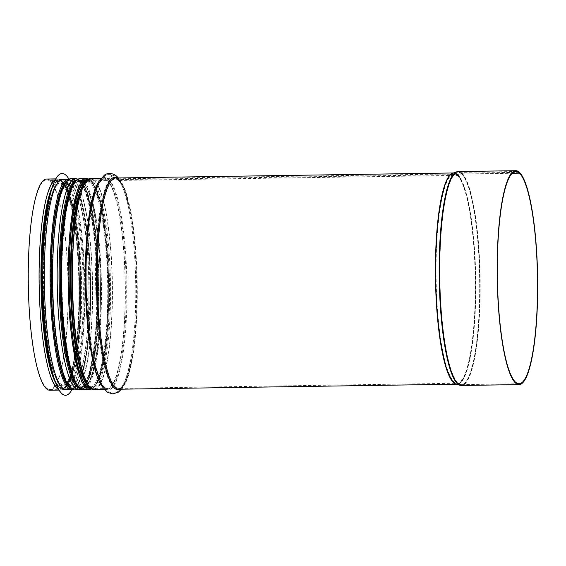 <?xml version="1.0" encoding="UTF-8"?>
<svg xmlns="http://www.w3.org/2000/svg" width="566" height="566" viewBox="0 0 566 566"><rect width="100%" height="100%" fill="white"/><g stroke="black" fill="none" stroke-linecap="round" stroke-linejoin="round"><path stroke-width="0.42" stroke-dasharray="2.83 2.12" d="M116.936 176.493A5.448 5.271 -47.5 0 0 108.127 179.153A0.835 0.814 132.5 0 1 107.321 179.769L94.402 179.96A1.677 1.62 -47.5 0 0 92.76 181.346L92.753 181.368A0.835 0.814 132.5 0 1 91.933 182.061L81.525 182.217A0.835 0.814 132.5 0 1 80.726 181.545L80.726 181.53A1.677 1.62 -47.5 0 0 79.127 180.186L74.599 180.257A1.677 1.62 -47.5 0 0 72.95 181.644L72.547 183.731A0.835 0.814 132.5 0 1 71.726 184.424L63.788 184.544A0.835 0.814 132.5 0 1 62.989 183.872L62.663 181.799A1.677 1.62 -47.5 0 0 61.064 180.455L50.218 180.618L50.204 181.445L61.05 181.283A0.835 0.814 132.5 0 1 61.85 181.955L62.175 184.028A1.677 1.62 -47.5 0 0 63.774 185.365L71.712 185.252A1.677 1.62 -47.5 0 0 73.354 183.858L73.764 181.778A0.835 0.814 132.5 0 1 74.585 181.078L79.113 181.014A0.835 0.814 132.5 0 1 79.912 181.686L79.912 181.7A1.677 1.62 -47.5 0 0 81.511 183.037L91.911 182.889A1.677 1.62 -47.5 0 0 93.56 181.495L93.567 181.481A0.835 0.814 132.5 0 1 94.388 180.787L107.307 180.596A1.677 1.62 -47.5 0 0 108.913 179.358A4.613 4.457 132.5 0 1 117.643 179.231A1.677 1.62 -47.5 0 0 119.207 180.42L457.385 175.382A1.677 1.62 -47.5 0 0 457.887 175.297L461.658 174.038A0.835 0.814 132.5 0 1 461.913 173.995L512.343 173.246M519.411 172.312L461.927 173.168A1.677 1.62 -47.5 0 0 461.424 173.253L457.653 174.512A0.835 0.814 132.5 0 1 457.399 174.554L119.221 179.592A0.835 0.814 132.5 0 1 118.436 178.998A5.448 5.271 -47.5 0 0 118.046 177.965M519.411 172.347L461.962 173.203A1.677 1.62 -47.2 0 0 461.46 173.288L457.689 174.547A0.835 0.814 132.8 0 1 457.434 174.59L119.256 179.62A0.835 0.814 132.8 0 1 118.471 179.026A5.448 5.264 -47.2 0 0 118.068 177.965M116.964 176.514A5.448 5.264 -47.2 0 0 108.163 179.181A0.835 0.814 132.8 0 1 107.356 179.797L94.437 179.995A1.677 1.62 -47.2 0 0 92.789 181.382L92.789 181.396A0.835 0.814 132.8 0 1 91.961 182.089L81.561 182.245A0.835 0.814 132.8 0 1 80.761 181.58L80.754 181.559A1.677 1.62 -47.2 0 0 79.162 180.221L74.634 180.285A1.677 1.62 -47.2 0 0 72.986 181.672L72.582 183.759A0.835 0.814 132.8 0 1 71.762 184.452L63.824 184.573A0.835 0.814 132.8 0 1 63.024 183.9L62.699 181.828A1.677 1.62 -47.2 0 0 61.1 180.49L50.254 180.653L50.24 181.474L61.086 181.311A0.835 0.814 132.8 0 1 61.885 181.983L62.21 184.056A1.677 1.62 -47.2 0 0 63.802 185.4L71.741 185.28A1.677 1.62 -47.2 0 0 73.389 183.893L73.799 181.806A0.835 0.814 132.8 0 1 74.62 181.113L79.148 181.042A0.835 0.814 132.8 0 1 79.94 181.714L79.948 181.736A1.677 1.62 -47.2 0 0 81.539 183.073L91.947 182.917A1.677 1.62 -47.2 0 0 93.595 181.53L93.602 181.509A0.835 0.814 132.8 0 1 94.423 180.816L107.342 180.625A1.677 1.62 -47.2 0 0 108.948 179.394A4.613 4.457 132.8 0 1 117.671 179.259A1.677 1.62 -47.2 0 0 119.235 180.448L457.42 175.41A1.677 1.62 -47.2 0 0 457.922 175.326L461.693 174.066A0.835 0.814 132.8 0 1 461.948 174.024L512.315 173.274M50.254 180.653A105.623 19.959 -90.9 0 1 68.274 293.754A105.623 19.959 -90.9 0 1 49.829 390.25M46.688 179.026A105.623 19.959 -90.9 0 1 50.218 180.618M50.24 181.474A104.788 19.803 -90.9 0 1 68.118 293.683A104.788 19.803 -90.9 0 1 49.815 389.415A104.788 19.803 -90.9 0 1 28.456 284.931A104.788 19.803 -90.9 0 1 46.695 179.861A104.788 19.803 -90.9 0 1 50.204 181.445M41.41 266.353A103.528 19.562 89.1 0 0 62.472 387.965A103.528 19.562 89.1 0 0 80.492 284.16A103.528 19.562 89.1 0 0 59.395 180.929A103.528 19.562 89.1 0 0 41.41 266.353M43.596 266.055A105.035 19.852 89.1 0 0 64.97 389.443A105.035 19.852 89.1 0 0 83.252 284.118A105.035 19.852 89.1 0 0 61.843 179.387A105.035 19.852 89.1 0 0 43.596 266.055M65.465 395.301A110.908 20.956 89.1 0 0 84.73 284.097A110.908 20.956 89.1 0 0 62.161 173.514M72.059 389.486A110.908 20.956 89.1 0 0 84.815 284.097A110.908 20.956 89.1 0 0 68.932 179.125M65.79 389.429A105.035 19.852 89.1 0 0 84.072 284.104A105.035 19.852 89.1 0 0 62.663 179.372M58.744 360.882A103.528 19.562 89.1 0 0 72.349 387.823A103.528 19.562 89.1 0 0 90.376 284.012A103.528 19.562 89.1 0 0 69.271 180.787A103.528 19.562 89.1 0 0 56.466 208.154M61.086 181.311A104.788 19.803 -90.9 0 1 78.964 293.521A104.788 19.803 -90.9 0 1 60.668 389.252A104.788 19.803 -90.9 0 1 39.309 284.769A104.788 19.803 -90.9 0 1 57.548 179.698A104.788 19.803 -90.9 0 1 61.05 181.283M63.802 185.4A100.592 19.011 -90.9 0 1 80.966 293.117A100.592 19.011 -90.9 0 1 63.399 385.022A100.592 19.011 -90.9 0 1 42.896 284.719A100.592 19.011 -90.9 0 1 60.406 183.851A100.592 19.011 -90.9 0 1 63.774 185.365M71.741 185.28A100.592 19.011 -90.9 0 1 88.904 293.004A100.592 19.011 -90.9 0 1 71.337 384.901A100.592 19.011 -90.9 0 1 50.834 284.599A100.592 19.011 -90.9 0 1 68.344 183.731A100.592 19.011 -90.9 0 1 71.712 185.252M74.62 181.113A104.788 19.803 -90.9 0 1 92.499 293.322A104.788 19.803 -90.9 0 1 74.196 389.054A104.788 19.803 -90.9 0 1 52.836 284.571A104.788 19.803 -90.9 0 1 71.075 179.5A104.788 19.803 -90.9 0 1 74.585 181.078M79.148 181.042A104.788 19.803 -90.9 0 1 97.027 293.252A104.788 19.803 -90.9 0 1 78.724 388.983A104.788 19.803 -90.9 0 1 57.364 284.5A104.788 19.803 -90.9 0 1 75.603 179.429A104.788 19.803 -90.9 0 1 79.113 181.014M81.539 183.073A102.694 19.407 -90.9 0 1 99.064 293.039A102.694 19.407 -90.9 0 1 81.129 386.854A102.694 19.407 -90.9 0 1 60.194 284.457A102.694 19.407 -90.9 0 1 78.073 181.488A102.694 19.407 -90.9 0 1 81.511 183.037M91.947 182.917A102.694 19.407 -90.9 0 1 109.471 292.884A102.694 19.407 -90.9 0 1 91.536 386.698A102.694 19.407 -90.9 0 1 70.601 284.309A102.694 19.407 -90.9 0 1 88.48 181.339A102.694 19.407 -90.9 0 1 91.911 182.889M94.423 180.816A104.788 19.803 -90.9 0 1 112.301 293.025A104.788 19.803 -90.9 0 1 93.998 388.757A104.788 19.803 -90.9 0 1 72.639 284.274A104.788 19.803 -90.9 0 1 90.885 179.203A104.788 19.803 -90.9 0 1 94.388 180.787M107.342 180.625A104.788 19.803 -90.9 0 1 125.22 292.834A104.788 19.803 -90.9 0 1 106.917 388.566A104.788 19.803 -90.9 0 1 85.558 284.082A104.788 19.803 -90.9 0 1 103.797 179.012A104.788 19.803 -90.9 0 1 107.307 180.596M108.948 179.394A106.019 20.036 -90.9 0 1 125.489 331.867A106.019 20.036 -90.9 0 1 94.147 360.139A106.019 20.036 -90.9 0 1 91.876 207.807A106.019 20.036 -90.9 0 1 108.913 179.358M117.671 179.259A106.019 20.036 -90.9 0 1 128.468 207.262A106.019 20.036 -90.9 0 1 130.739 359.594A106.019 20.036 -90.9 0 1 96.97 314.859A106.019 20.036 -90.9 0 1 117.643 179.231M119.235 180.448A104.788 19.803 -90.9 0 1 137.121 292.657A104.788 19.803 -90.9 0 1 118.818 388.389A104.788 19.803 -90.9 0 1 97.458 283.906A104.788 19.803 -90.9 0 1 115.697 178.835A104.788 19.803 -90.9 0 1 119.207 180.42M457.42 175.41A104.788 19.803 -90.9 0 1 475.298 287.62A104.788 19.803 -90.9 0 1 456.995 383.352A104.788 19.803 -90.9 0 1 435.636 278.868A104.788 19.803 -90.9 0 1 453.875 173.797A104.788 19.803 -90.9 0 1 457.385 175.382M457.922 175.326A104.866 19.817 -90.9 0 1 475.801 290.839A104.866 19.817 -90.9 0 1 456.274 383.246A104.866 19.817 -90.9 0 1 436.124 278.861A104.866 19.817 -90.9 0 1 453.161 173.932A104.866 19.817 -90.9 0 1 457.887 175.297M461.693 174.066A106.09 20.051 -90.9 0 1 479.777 290.924A106.09 20.051 -90.9 0 1 460.031 384.406A106.09 20.051 -90.9 0 1 439.64 278.812A106.09 20.051 -90.9 0 1 456.875 172.658A106.09 20.051 -90.9 0 1 461.658 174.038M461.948 174.024A106.132 20.058 -90.9 0 1 480.053 287.67A106.132 20.058 -90.9 0 1 461.516 384.625A106.132 20.058 -90.9 0 1 439.888 278.805A106.132 20.058 -90.9 0 1 458.361 172.389A106.132 20.058 -90.9 0 1 461.913 173.995M461.962 173.203A106.967 20.213 -90.9 0 1 480.209 287.74A106.967 20.213 -90.9 0 1 461.531 385.467M458.347 171.555A106.967 20.213 -90.9 0 1 461.927 173.168M461.46 173.288A106.889 20.199 -90.9 0 1 479.678 291.023A106.889 20.199 -90.9 0 1 459.783 385.205M456.606 171.866A106.889 20.199 -90.9 0 1 461.424 173.253M457.689 174.547A105.665 19.966 -90.9 0 1 475.702 290.931A105.665 19.966 -90.9 0 1 456.026 384.045L457.01 384.187A105.623 19.959 -90.9 0 1 456.345 384.144M453.196 173.033A105.623 19.959 -90.9 0 1 453.868 172.963L452.892 173.139A105.665 19.966 -90.9 0 1 457.653 174.512M457.434 174.59A105.623 19.959 -90.9 0 1 475.454 287.698A105.623 19.959 -90.9 0 1 457.01 384.187L456.521 384.201M453.38 172.97L453.868 172.963A105.623 19.959 -90.9 0 1 457.399 174.554M119.256 179.62A105.623 19.959 -90.9 0 1 137.276 292.728A105.623 19.959 -90.9 0 1 118.832 389.224C123.473 389.139 127.711 379.305 131.56 359.743A106.238 20.079 -90.9 0 1 120.19 389.203M118.669 179.38L115.683 178A105.623 19.959 -90.9 0 1 119.221 179.592M118.471 179.026A106.238 20.079 -90.9 0 1 129.289 207.085A106.238 20.079 -90.9 0 1 131.56 359.743L123.353 386.458L121.492 389.189M117.049 177.979A106.238 20.079 -90.9 0 1 118.436 178.998M108.163 179.181A106.238 20.079 -90.9 0 1 124.874 330.247A106.238 20.079 -90.9 0 1 93.899 362.955M91.536 205.076A106.238 20.079 -90.9 0 1 108.127 179.153M107.356 179.797A105.623 19.959 -90.9 0 1 125.376 292.905A105.623 19.959 -90.9 0 1 106.932 389.401A105.623 19.959 -90.9 0 1 102.064 386.352M99.015 181.368A105.623 19.959 -90.9 0 1 103.783 178.177A105.623 19.959 -90.9 0 1 107.321 179.769M94.437 179.995A105.623 19.959 -90.9 0 1 112.464 293.096A105.623 19.959 -90.9 0 1 94.013 389.592M90.871 178.368A105.623 19.959 -90.9 0 1 94.402 179.96M92.789 181.382A104.243 19.697 -90.9 0 1 110.526 299.301A104.243 19.697 -90.9 0 1 89.973 387.498M86.888 180.582A104.243 19.697 -90.9 0 1 92.76 181.346M91.961 182.089A103.528 19.562 -90.9 0 1 109.627 292.955A103.528 19.562 -90.9 0 1 91.55 387.533A103.528 19.562 -90.9 0 1 87.327 385.198M84.313 182.96A103.528 19.562 -90.9 0 1 88.466 180.497A103.528 19.562 -90.9 0 1 91.933 182.061M81.561 182.245A103.528 19.562 -90.9 0 1 99.22 293.11A103.528 19.562 -90.9 0 1 81.143 387.689A103.528 19.562 -90.9 0 1 76.997 385.439M73.983 183.023A103.528 19.562 -90.9 0 1 78.058 180.653A103.528 19.562 -90.9 0 1 81.525 182.217M80.761 181.58A104.222 19.697 -90.9 0 1 98.534 294.971A104.222 19.697 -90.9 0 1 79.665 388.34M76.559 180.045A104.222 19.697 -90.9 0 1 80.726 181.545A104.243 19.697 -90.9 0 0 76.587 180.023M80.754 181.559A104.243 19.697 -90.9 0 1 98.534 294.886A104.243 19.697 -90.9 0 1 79.693 388.368M79.162 180.221A105.623 19.959 -90.9 0 1 97.182 293.329A105.623 19.959 -90.9 0 1 78.738 389.818M75.596 178.594A105.623 19.959 -90.9 0 1 79.127 180.186M74.634 180.285A105.623 19.959 -90.9 0 1 92.654 293.393A105.623 19.959 -90.9 0 1 74.21 389.889M71.068 178.658A105.623 19.959 -90.9 0 1 74.599 180.257M72.986 181.672A104.243 19.697 -90.9 0 1 90.723 299.598A104.243 19.697 -90.9 0 1 70.17 387.795M67.085 180.879A104.243 19.697 -90.9 0 1 72.95 181.644M71.762 184.452A101.434 19.166 -90.9 0 1 89.067 293.075A101.434 19.166 -90.9 0 1 71.351 385.743A101.434 19.166 -90.9 0 1 50.678 284.599A101.434 19.166 -90.9 0 1 68.33 182.896A101.434 19.166 -90.9 0 1 71.726 184.424M63.824 184.573A101.434 19.166 -90.9 0 1 81.129 293.195A101.434 19.166 -90.9 0 1 63.413 385.856A101.434 19.166 -90.9 0 1 42.74 284.719A101.434 19.166 -90.9 0 1 60.392 183.009A101.434 19.166 -90.9 0 1 63.788 184.544M62.699 181.828A104.243 19.697 -90.9 0 1 80.131 311.739A104.243 19.697 -90.9 0 1 55.298 382.213M52.39 186.893A104.243 19.697 -90.9 0 1 62.663 181.799M61.1 180.49A105.623 19.959 -90.9 0 1 79.127 293.598A105.623 19.959 -90.9 0 1 60.675 390.087A105.623 19.959 -90.9 0 1 58.631 389.571M55.503 179.443A105.623 19.959 -90.9 0 1 57.534 178.863A105.623 19.959 -90.9 0 1 61.064 180.455M90.376 388.389A104.37 19.725 89.1 0 0 108.637 283.736A104.37 19.725 89.1 0 0 87.27 179.677M86.138 385.97A103.528 19.562 -90.9 0 1 68.472 275.104A103.528 19.562 -90.9 0 1 86.556 180.526A103.528 19.562 -90.9 0 1 107.66 283.757A103.528 19.562 -90.9 0 1 89.64 387.561A103.528 19.562 -90.9 0 1 86.138 385.97M87.624 179.429A104.618 19.768 -90.9 0 1 108.686 283.736A104.618 19.768 -90.9 0 1 90.737 388.63M79.551 386.069A103.528 19.562 89.1 0 0 83.053 387.66A103.528 19.562 89.1 0 0 101.073 283.849A103.528 19.562 89.1 0 0 79.969 180.625A103.528 19.562 89.1 0 0 61.892 275.203A103.528 19.562 89.1 0 0 79.551 386.069M89.669 389.493A105.46 19.93 89.1 0 0 108.021 283.75A105.46 19.93 89.1 0 0 86.527 178.601M79.94 178.693A105.46 19.93 -90.9 0 1 101.434 283.849A105.46 19.93 -90.9 0 1 83.082 389.592M78.716 386.903A104.37 19.725 -90.9 0 1 64.63 216.983A104.37 19.725 -90.9 0 1 98.717 248.58A104.37 19.725 -90.9 0 1 78.716 386.903M78.709 387.151A104.618 19.768 89.1 0 0 100.458 284.139A104.618 19.768 89.1 0 0 75.745 181.162M54.711 380.571A104.201 19.69 89.1 0 0 80.082 317.491A104.201 19.69 89.1 0 0 64.34 183.476A104.201 19.69 89.1 0 0 41.283 266.239M52.886 374.657A105.035 19.852 89.1 0 0 63.321 389.465A105.035 19.852 89.1 0 0 81.603 284.139A105.035 19.852 89.1 0 0 60.194 179.408A105.035 19.852 89.1 0 0 50.204 194.52M71.549 389.344A105.035 19.852 89.1 0 0 89.838 284.019A105.035 19.852 89.1 0 0 68.422 179.288C70.481 179.33 72.37 180.526 74.082 182.86L77.882 189.943C84.313 205.274 89.159 238.364 90.284 274.192C91.013 297.666 90.355 319.465 88.317 339.572C85.473 366.457 80.945 382.644 74.74 388.142L71.549 389.344M67.007 384.724A104.201 19.69 89.1 0 0 90.496 284.012A104.201 19.69 89.1 0 0 64.022 184.035M49.815 389.415L60.668 389.252C69.491 387.215 72.83 371.529 76.474 347.524C79.219 325.655 80.181 301.183 79.346 274.1C77.903 228.742 70.616 189.277 61.637 181.523M46.695 179.861L57.548 179.698L61.602 181.488M62.67 184.955L60.406 183.851L68.344 183.731L65.776 185.252C63.965 187.197 62.182 190.947 60.428 196.508C57.888 204.772 55.878 215.844 54.4 229.732C51.697 256.66 51.421 285.222 53.558 315.425C56.084 356.028 65.465 386.253 71.337 384.901L63.399 385.022C66.703 385.05 70.099 377.847 73.601 363.422C76.368 350.552 78.207 334.421 79.106 315.043C80.344 284.797 79.212 256.249 75.717 229.414C73.821 215.575 71.479 204.567 68.698 196.388L66.264 190.339L62.699 184.976M79.7 181.254C88.671 189.009 95.958 228.473 97.402 273.831C98.236 300.914 97.281 325.386 94.536 347.255C90.893 371.261 87.553 386.946 78.724 388.983L74.196 389.054C65.316 387.271 61.51 371.699 57.152 347.807C53.756 326.037 52.072 301.6 52.1 274.503C52.956 224.447 57.93 182.316 71.075 179.5L75.603 179.429L79.665 181.219M80.407 182.627L78.073 181.488L88.48 181.339L85.791 182.945C83.952 184.955 82.141 188.775 80.365 194.4C77.775 202.833 75.724 214.139 74.217 228.31C71.457 255.79 71.174 284.946 73.354 315.764C75.943 357.21 85.487 388.043 91.536 386.698L81.129 386.854C84.525 386.868 88.006 379.51 91.572 364.78C94.395 351.649 96.27 335.185 97.189 315.411C98.456 284.535 97.302 255.407 93.73 228.02C91.798 213.898 89.407 202.663 86.57 194.308L84.086 188.131L80.436 182.648M519.008 383.769L461.516 384.625L456.274 383.246L118.818 388.389C122.702 388.686 126.678 379.093 130.739 359.594C128.616 371.629 125.85 380.55 122.44 386.352C119.56 390.894 116.377 393.137 112.882 393.087L108.099 391.7L103.217 386.606C99.644 380.904 96.623 372.081 94.147 360.139C98.788 379.503 103.04 388.983 106.917 388.566L93.998 388.757C85.119 386.981 81.313 371.402 76.955 347.517C73.559 325.74 71.875 301.303 71.903 274.206C72.759 224.15 77.74 182.019 90.885 179.203L103.797 179.012C99.913 178.707 95.937 188.308 91.876 207.807C93.998 195.794 96.758 186.886 100.154 181.078L104.887 175.842C107.788 173.444 111.615 173.868 116.37 177.108M116.419 177.158C121.506 182.379 125.525 192.412 128.468 207.262C125.235 192.49 121.789 183.412 118.131 180.03M118.103 180.002L115.697 178.835L453.161 173.932L458.361 172.389L515.845 171.533M118.697 179.415C122.56 183.059 126.091 192.284 129.289 207.085L124.463 189.504L118.344 177.957M104.271 389.443L106.932 389.401L100.359 382.857L93.878 362.834M93.609 361.639L93.326 360.309M101.123 178.212L103.783 178.177L97.402 184.926L91.515 205.189M91.296 206.321L91.055 207.658M86.258 180.547L79.969 180.625L83.45 182.542L86.86 187.969C93.998 202.487 99.559 240.239 100.324 280.092C100.833 306.234 99.701 329.518 96.913 349.958C93.362 374.041 88.742 386.606 83.053 387.66L91.55 387.533C83.902 388.05 75.427 357.302 72.519 315.828C70.333 284.96 70.623 255.761 73.382 228.225C74.853 214.401 76.849 203.265 79.36 194.817C81.143 188.945 83.025 184.856 85.013 182.563L88.466 180.497L86.28 180.533M84.886 180.554L78.058 180.653L80.973 182.004M87.963 387.59L81.143 387.689C85.459 387.229 89.301 379.206 92.675 363.62C95.357 350.602 97.147 334.541 98.031 315.446C99.298 284.528 98.137 255.351 94.557 227.907C90.977 202.791 86.464 187.502 81.002 182.033M80.231 180.604L78.051 179.125M81.179 389.217L85.091 385.531L88.742 378.081L95.364 347.361L98.47 283.205L96.354 243.656L91.593 210.127L86.067 190.353L82.098 182.733L80.273 180.639M63.265 184.36C68.613 189.716 73.035 204.694 76.544 229.301C80.054 256.193 81.186 284.783 79.948 315.078C79.077 333.791 77.33 349.526 74.698 362.282C71.387 377.557 67.63 385.411 63.413 385.856L71.351 385.743C63.894 386.253 55.567 356.127 52.723 315.488C50.579 285.243 50.862 256.624 53.565 229.647C55.008 216.099 56.961 205.189 59.43 196.911C61.192 191.103 63.052 187.084 65.012 184.849L68.33 182.896L60.392 183.009L63.236 184.332M62.168 180.872L57.534 178.863L55.815 178.891M58.956 390.115L60.675 390.087C71.344 386.868 73.332 371.317 77.309 347.63C79.721 328.584 80.754 307.204 80.414 283.481C79.643 234.444 72.243 189.624 62.21 180.908M91.558 389.068L95.187 385.807L98.845 378.498L103.67 359.799L107.045 333.827L108.467 273.88L105.998 237.713L101.328 207.481L96.022 189.292L92.201 182.188L88.43 178.969M64.97 389.443L63.321 389.465L58.899 387.328L54.994 381.364M61.843 179.387L58.22 179.875L57.01 180.611L52.107 187.756M62.472 387.965L72.349 387.823M59.395 180.929L69.271 180.787"/><path stroke-width="0.85" d="M118.046 177.965A5.448 5.271 -47.5 0 0 116.936 176.493C112.846 172.467 106.634 173.062 104.349 175.191L99.149 181.141C95.817 187.084 93.114 195.928 91.055 207.658A106.238 20.079 -90.9 0 1 91.536 205.076M512.343 173.246L519.397 173.139L519.411 172.312A106.967 20.213 -90.9 0 0 515.838 170.699L458.347 171.555A106.967 20.213 -90.9 0 0 439.725 278.812A106.967 20.213 -90.9 0 0 461.531 385.467L519.022 384.611A106.967 20.213 -90.9 0 1 497.217 277.956A106.967 20.213 -90.9 0 1 515.838 170.699M118.068 177.965A5.448 5.264 -47.2 0 0 116.964 176.514M512.315 173.274L519.432 173.168A106.132 20.058 -90.9 0 1 537.544 286.813A106.132 20.058 -90.9 0 1 519.008 383.769A106.132 20.058 -90.9 0 1 497.373 277.948A106.132 20.058 -90.9 0 1 515.845 171.533A106.132 20.058 -90.9 0 1 519.397 173.139M519.432 173.168L519.447 172.347A106.967 20.213 -90.9 0 1 537.7 286.891A106.967 20.213 -90.9 0 1 519.022 384.611M58.956 390.115L49.829 390.25A105.623 19.959 -90.9 0 1 28.3 284.939A105.623 19.959 -90.9 0 1 46.688 179.026L55.815 178.891M62.161 173.514A110.908 20.956 89.1 0 0 62.126 173.514A110.908 20.956 89.1 0 0 42.86 265.022A110.908 20.956 89.1 0 0 65.423 395.301A110.908 20.956 89.1 0 0 65.465 395.301M68.932 179.125A110.908 20.956 89.1 0 0 62.203 173.514A110.908 20.956 89.1 0 0 42.938 265.022A110.908 20.956 89.1 0 0 65.507 395.301A110.908 20.956 89.1 0 0 72.059 389.486M68.578 179.288L62.663 179.372A105.035 19.852 89.1 0 0 44.417 266.041A105.035 19.852 89.1 0 0 65.79 389.429L71.705 389.337M56.466 208.154A103.528 19.562 89.1 0 0 51.287 266.204A103.528 19.562 89.1 0 0 58.744 360.882M456.606 171.866L452.892 173.139A105.665 19.966 -90.9 0 0 435.721 278.868A105.665 19.966 -90.9 0 0 456.026 384.045L459.783 385.205A106.889 20.199 -90.9 0 1 439.237 278.819A106.889 20.199 -90.9 0 1 456.606 171.866L458.347 171.555M456.345 384.144A105.623 19.959 -90.9 0 1 435.48 278.875A105.623 19.959 -90.9 0 1 453.196 173.033M456.521 384.201L118.832 389.224A105.623 19.959 -90.9 0 1 97.302 283.906A105.623 19.959 -90.9 0 1 115.683 178L453.38 172.97M120.19 389.203A106.238 20.079 -90.9 0 1 96.39 283.92A106.238 20.079 -90.9 0 1 117.049 177.979M93.899 362.955A106.238 20.079 -90.9 0 1 93.326 360.309A106.238 20.079 -90.9 0 1 91.055 207.658M102.064 386.352A105.623 19.959 -90.9 0 1 85.402 284.09A105.623 19.959 -90.9 0 1 99.015 181.368M104.271 389.443L94.013 389.592A105.623 19.959 -90.9 0 1 72.483 284.281A105.623 19.959 -90.9 0 1 90.871 178.368L101.123 178.212M89.973 387.498A104.243 19.697 -90.9 0 1 71.125 284.295A104.243 19.697 -90.9 0 1 86.888 180.582M87.327 385.198A103.528 19.562 -90.9 0 1 70.446 284.309A103.528 19.562 -90.9 0 1 84.313 182.96M76.997 385.439A103.528 19.562 -90.9 0 1 60.038 284.465A103.528 19.562 -90.9 0 1 73.983 183.023M79.665 388.34A104.222 19.697 -90.9 0 1 59.097 284.479A104.222 19.697 -90.9 0 1 76.559 180.045M79.693 388.368A104.243 19.697 -90.9 0 1 59.09 284.479A104.243 19.697 -90.9 0 1 76.587 180.023M81.179 389.217L78.738 389.818A105.623 19.959 -90.9 0 1 57.208 284.507A105.623 19.959 -90.9 0 1 75.596 178.594L71.068 178.658A105.623 19.959 -90.9 0 0 52.68 284.571A105.623 19.959 -90.9 0 0 74.21 389.889C63.449 386.981 61.001 371.501 56.324 347.941C53.346 328.98 51.676 307.635 51.308 283.913C50.997 255.535 52.567 231.119 56.013 210.658C59.819 193.056 61.623 181.332 71.068 178.658M70.17 387.795A104.243 19.697 -90.9 0 1 51.322 284.592A104.243 19.697 -90.9 0 1 67.085 180.879M55.298 382.213A104.243 19.697 -90.9 0 1 41.028 284.748A104.243 19.697 -90.9 0 1 52.39 186.893M58.631 389.571A105.623 19.959 -90.9 0 1 39.146 284.776A105.623 19.959 -90.9 0 1 55.503 179.443M87.27 179.677A104.37 19.725 89.1 0 0 69.137 275.274A104.37 19.725 89.1 0 0 86.945 386.783A104.37 19.725 89.1 0 0 90.376 388.389M90.737 388.63A104.618 19.768 -90.9 0 1 86.945 387.031A104.618 19.768 -90.9 0 1 69.094 274.312A104.618 19.768 -90.9 0 1 87.624 179.429M88.43 178.969L86.527 178.601A105.46 19.93 89.1 0 0 68.111 274.942A105.46 19.93 89.1 0 0 86.103 387.866A105.46 19.93 89.1 0 0 89.669 389.493L91.558 389.068M89.669 389.493L83.082 389.592A105.46 19.93 -90.9 0 1 79.516 387.965A105.46 19.93 -90.9 0 1 61.524 275.041A105.46 19.93 -90.9 0 1 79.94 178.693L86.527 178.601M75.745 181.162A104.618 19.768 89.1 0 0 60.916 284.174A104.618 19.768 89.1 0 0 78.709 387.151M41.283 266.239A104.201 19.69 89.1 0 0 54.711 380.571M50.204 194.52A105.035 19.852 89.1 0 0 41.948 266.077A105.035 19.852 89.1 0 0 52.886 374.657M68.422 179.288A105.035 19.852 89.1 0 0 50.176 265.956A105.035 19.852 89.1 0 0 71.549 389.344M64.022 184.035A104.201 19.69 89.1 0 0 51.159 266.091A104.201 19.69 89.1 0 0 67.007 384.724M459.783 385.205L461.531 385.467M93.326 360.309L102.305 386.734L107.533 392.337L112.889 393.922L118.322 392.174L121.492 389.189M116.992 176.542L118.344 177.957M93.878 362.834L93.609 361.639M91.515 205.189L91.296 206.321M94.013 389.592C83.259 386.691 80.804 371.204 76.127 347.644C73.148 328.683 71.479 307.338 71.118 283.616C70.8 255.245 72.37 230.829 75.816 210.361C79.622 192.758 81.426 181.042 90.871 178.368M86.28 180.533L84.886 180.554M89.357 387.568L87.963 387.59M78.051 179.125L75.596 178.594M78.738 389.818L74.21 389.889M89.64 387.561L86.69 386.182C82.12 381.76 78.122 369.874 74.698 350.524C71.174 329.454 69.328 305.371 69.158 278.274C68.91 239.291 73.304 202.642 79.856 188.145L83.124 182.563L86.556 180.526M83.082 389.592L78.964 387.752C68.62 379.156 60.619 327.664 60.845 275.302C60.944 249.167 62.635 226.895 65.918 208.472C67.312 200.866 68.918 194.633 70.729 189.773L74.351 182.478C76.007 180.066 77.867 178.799 79.94 178.693M54.994 381.364L49.001 362.601L44.417 334.966L41.268 266.211L43.681 226.789L48.966 196.848L52.107 187.756"/></g></svg>
